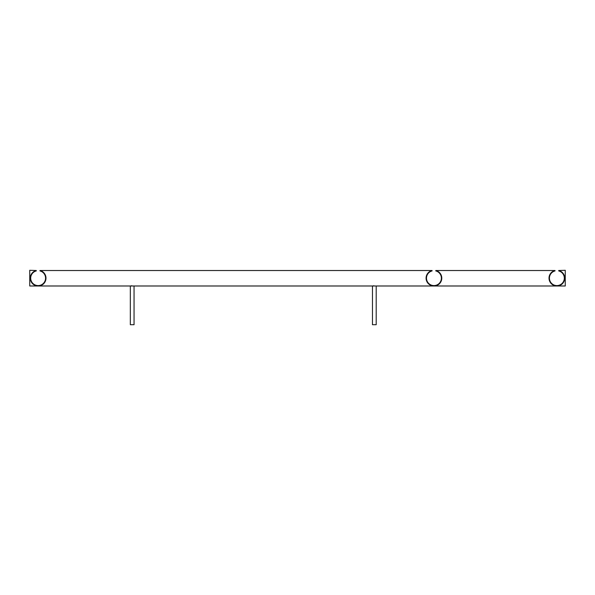 <?xml version="1.0" encoding="UTF-8"?>
<svg xmlns="http://www.w3.org/2000/svg" width="595" height="595" viewBox="0 0 595 595"><rect width="100%" height="100%" fill="white"/><g stroke="black" fill="none" stroke-linecap="round" stroke-linejoin="round"><path stroke-width="0.89" d="M131.83 285.771L130.327 285.987L130.327 324.706L134.054 324.706L134.054 285.987L29.75 285.987L29.75 270.294L36.273 270.517A7.847 7.847 0 0 0 30.285 278.14C30.553 274.243 32.547 271.707 36.273 270.517L36.273 270.926A7.452 7.452 0 0 0 38.132 285.593A7.452 7.452 0 0 0 39.991 270.926L39.991 270.517C43.718 271.707 45.711 274.243 45.979 278.14C45.48 282.87 42.862 285.488 38.132 285.987C33.402 285.488 30.784 282.87 30.285 278.14A7.847 7.847 0 0 0 38.132 285.987A7.847 7.847 0 0 0 39.991 270.517L432.074 270.517A7.847 7.847 0 0 0 426.087 278.14C426.355 274.243 428.348 271.707 432.074 270.517L432.074 270.926A7.452 7.452 0 0 0 433.934 285.593A7.452 7.452 0 0 0 435.8 270.926L435.8 270.517C439.519 271.707 441.512 274.243 441.78 278.14A7.847 7.847 0 0 0 435.8 270.517L555.009 270.517C551.282 271.707 549.289 274.243 549.021 278.14A7.847 7.847 0 0 1 555.009 270.517L555.009 270.926A7.452 7.452 0 0 0 556.868 285.593A7.452 7.452 0 0 0 558.727 270.926L558.727 270.517A7.847 7.847 0 0 1 564.715 278.14C564.447 274.243 562.454 271.707 558.727 270.517L565.25 270.294L565.25 285.987L556.868 285.987C561.598 285.488 564.216 282.87 564.715 278.14A7.847 7.847 0 0 1 556.868 285.987A7.847 7.847 0 0 1 549.021 278.14C549.52 282.87 552.138 285.488 556.868 285.987L433.934 285.987C429.203 285.488 426.585 282.87 426.087 278.14A7.847 7.847 0 0 0 433.934 285.987A7.847 7.847 0 0 0 441.78 278.14C441.282 282.87 438.671 285.488 433.934 285.987L376.196 285.987L376.196 324.706L372.47 324.706L372.47 285.987L373.965 285.771M376.196 285.987L134.054 285.987"/></g></svg>
